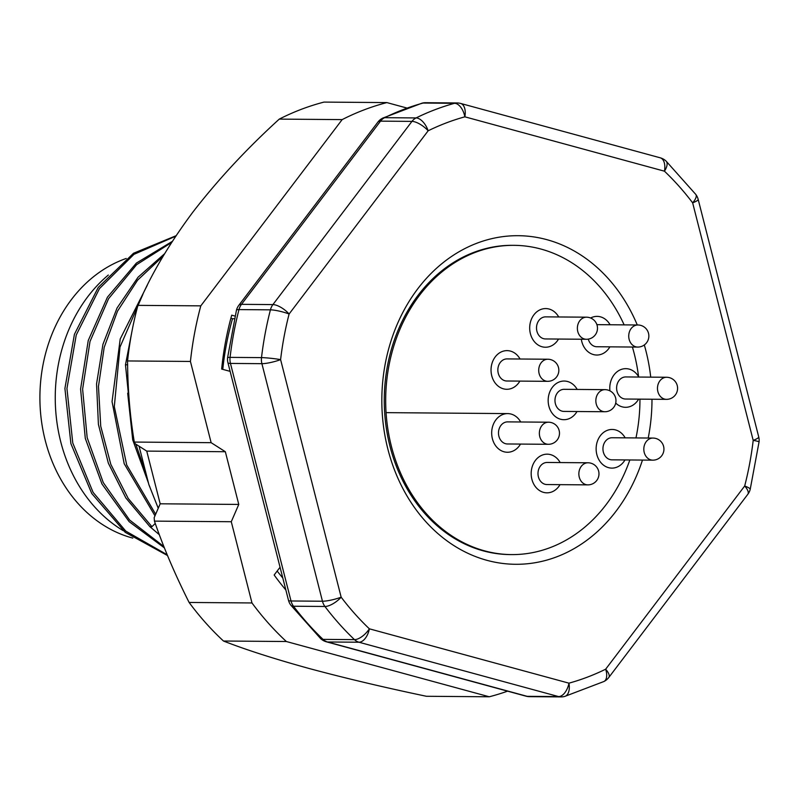 <?xml version="1.0" encoding="UTF-8"?>
<svg xmlns="http://www.w3.org/2000/svg" width="799" height="799" viewBox="0 0 799 799"><rect width="100%" height="100%" fill="white"/><g stroke="black" fill="none" stroke-linecap="round" stroke-linejoin="round"><path stroke-width="1.2" d="M126.232 258.457A144.279 118.622 90.5 0 0 39.95 401.727A144.279 118.622 90.5 0 0 132.804 538.097M629.832 459.974A154.636 127.131 -89.5 0 1 541.652 550.451A154.636 127.131 -89.5 0 1 511.59 554.596L510.171 554.586A154.636 127.131 -89.5 0 1 460.304 541.742A154.636 127.131 90.5 0 1 444.244 531.505A154.636 127.131 -89.5 0 1 392.948 456.589A154.636 127.131 90.5 0 1 387.575 435.505A154.636 127.131 -89.5 0 1 394.976 338.257A154.636 127.131 90.5 0 1 403.445 318.681A154.636 127.131 -89.5 0 1 465.208 256.07A154.636 127.131 90.5 0 1 482.556 249.468A154.636 127.131 -89.5 0 1 512.618 245.323L514.037 245.333A154.636 127.131 -89.5 0 1 624.139 324.873M637.272 324.973A164.294 135.081 90.5 0 0 462.541 249.797A164.294 135.081 90.5 0 0 390.351 457.937A164.294 135.081 90.5 0 0 556.863 556.783A164.294 135.081 90.5 0 0 642.476 460.074M648.219 438.022A164.294 135.081 90.5 0 0 651.984 399.24M650.726 377.138A164.294 135.081 90.5 0 0 644.314 344.958M146.187 474.097L135.78 444.114M155.655 514.266L126.701 464.948L114.307 406.591L120 347.076L142.881 294.392M164.614 253.712L138.077 277.193L117.053 308.014L102.931 344.349L96.559 383.949L98.407 424.379L108.354 463.2L125.872 497.987L149.902 526.671L159.311 534.691M147.296 285.253L120.21 338.996L112.05 401.627L124.195 463.7L154.976 515.824M127.68 393.178L132.714 439.849L148.464 483.055M149.902 526.671L151.94 526.691L128.23 498.496L110.821 464.349L100.734 426.237L98.467 386.436L104.2 347.315L117.493 311.171L137.568 280.189L163.156 256.149M163.875 546.546L129.598 520.009L103.271 482.596L87.171 437.662L82.617 389.163L90.017 341.423L108.584 298.666L136.629 264.669L171.605 242.497M167.211 554.786L125.763 531.095L93.093 492.364L72.769 442.986L66.946 388.494L76.245 335.011L99.485 288.569L133.952 254.342L175.72 236.214M176.05 235.725L133.503 253.263L98.247 287.44L74.427 334.292L64.909 388.454L70.901 443.655L91.765 493.522L125.223 532.324L167.53 555.555M172.334 241.368L136.379 263.081L107.446 297.178L88.25 340.474L80.589 389.033L85.293 438.371L101.952 483.964L129.128 521.637L164.404 547.894M108.324 275.046A148.554 122.137 90.5 0 0 60.714 441.697A148.554 122.137 90.5 0 0 123.256 530.686M127.68 364.823L125.473 364.813L132.225 329.957M125.473 364.813L130.207 411.415M139.076 446.212L148.864 484.603A189.153 155.515 90.5 0 0 149.952 487.15M158.242 508.264L148.864 484.603M377.857 122.137L238.811 305.338A13.803 5.283 37.2 0 1 241.488 304.339A13.803 11.356 90.5 0 0 238.981 309.593L270.422 309.842A13.803 11.356 -89.5 0 1 272.918 304.589A13.803 5.283 37.2 0 1 289.108 313.997L428.144 130.796A13.803 7.271 -116.2 0 0 416.069 117.932L384.629 117.683A13.803 11.356 90.5 0 0 380.524 121.138A13.803 5.283 -142.8 0 0 377.857 122.137A13.803 13.803 0 0 1 382.771 118.092L421.892 103.201A13.803 7.65 -105.4 0 1 423.08 103.051L454.521 103.301A13.803 11.356 -89.5 0 1 457.108 102.961L425.667 102.711A13.803 13.803 0 0 0 421.892 103.201M747.824 494.281A13.803 5.283 -142.8 0 0 744.688 485.992L605.652 669.202A13.803 5.283 37.2 0 1 608.788 677.482L747.824 494.281A13.803 13.803 0 0 0 750.201 489.378L759.05 441.937A13.803 1.039 6.7 0 0 753.197 440.389L692.643 202.826A289.937 238.372 -89.5 0 0 664.448 171.186A13.803 7.68 -74.8 0 0 660.214 157.803L460.623 103.441A13.803 7.68 105.2 0 1 464.858 116.824L664.448 171.186A13.803 6.222 -46.4 0 0 666.106 161.118L695.789 194.427A13.803 5.373 142.8 0 1 692.643 202.826A13.803 2.397 165.7 0 0 698.166 199.351A13.803 13.803 0 0 0 695.789 194.427M227.925 362.706L288.479 600.269A13.803 2.397 -14.3 0 0 291.016 600.978A13.803 11.356 90.5 0 0 293.503 606.231L324.933 606.481A13.803 11.356 -89.5 0 1 322.456 601.228A13.803 2.397 -14.3 0 0 341.153 597.173L280.599 359.61A13.803 1.039 -173.3 0 0 261.503 357.622L230.072 357.383A13.803 11.356 90.5 0 0 230.462 363.425A13.803 2.397 165.7 0 1 227.925 362.706A13.803 13.803 0 0 1 227.595 357.682L236.444 310.242A13.803 2.277 -165.6 0 1 238.981 309.593A303.74 249.727 90.5 0 0 230.072 357.383A13.803 1.039 -173.3 0 0 227.595 357.682M320.539 638.501A13.803 6.222 133.6 0 0 323.046 639.38L354.476 639.629A303.74 249.727 90.5 0 1 324.933 606.481A13.803 5.373 -37.2 0 0 341.153 597.173A289.937 238.372 -89.5 0 0 369.358 628.813A13.803 6.222 133.6 0 1 354.476 639.629A13.803 11.356 -89.5 0 0 358.981 642.226L327.54 641.977A13.803 7.68 105.2 0 1 326.431 641.817A13.803 13.803 0 0 1 320.539 638.501L290.856 605.193A13.803 5.373 142.8 0 0 293.503 606.231A303.74 249.727 90.5 0 0 323.046 639.38A13.803 11.356 90.5 0 0 327.54 641.977L527.14 696.329A13.803 11.356 90.5 0 0 529.537 696.658A13.803 13.803 0 0 1 526.022 696.179A13.803 7.68 -74.8 0 0 527.14 696.329L558.571 696.578A13.803 7.68 -74.8 0 0 568.948 683.165L369.358 628.813A13.803 7.68 105.2 0 1 358.981 642.226L558.571 696.578A13.803 11.356 -89.5 0 0 560.978 696.908A13.803 13.803 0 0 0 564.753 696.418A13.803 7.65 -105.4 0 0 568.948 683.165A289.937 238.372 -89.5 0 0 605.652 669.202A13.803 7.271 63.8 0 1 603.874 681.527A13.803 13.803 0 0 0 608.788 677.482M519.879 381.103A19.326 15.89 -89.5 0 1 506.776 389.283A19.326 15.89 -89.5 0 1 491.235 373.103A19.326 15.89 -89.5 0 1 507.075 350.631A19.326 15.89 -89.5 0 1 520.059 359.011M497.967 371.755A11.046 9.079 -89.5 0 1 507.015 358.911L547.884 359.23A11.046 9.079 -89.5 0 0 538.716 370.207A11.046 9.079 -89.5 0 0 547.705 381.323L506.836 381.003A11.046 9.079 -89.5 0 1 497.967 371.755M560.019 484.653A19.326 15.89 -89.5 0 1 551.769 491.954A19.326 15.89 -89.5 0 1 546.916 492.833A19.326 15.89 -89.5 0 1 531.175 473.378A19.326 15.89 -89.5 0 1 547.215 454.172A19.326 15.89 -89.5 0 1 560.189 462.561M546.975 484.554A11.046 9.079 -89.5 0 1 537.987 473.427A11.046 9.079 -89.5 0 1 547.155 462.461L588.024 462.781A11.046 9.079 -89.5 0 0 578.856 473.757A11.046 9.079 -89.5 0 0 587.844 484.873L546.975 484.554M520.519 444.074A19.326 15.89 -89.5 0 1 507.415 452.254A19.326 15.89 -89.5 0 1 499.195 449.388A19.326 15.89 -89.5 0 1 492.304 427.605A19.326 15.89 -89.5 0 1 507.725 413.602A19.326 15.89 -89.5 0 1 520.698 421.982M502.781 442.336A11.046 9.079 -89.5 0 1 498.846 429.882A11.046 9.079 -89.5 0 1 507.655 421.882L548.523 422.202A11.046 9.079 -89.5 0 0 539.355 433.178A11.046 9.079 -89.5 0 0 548.344 444.294L507.485 443.974A11.046 9.079 -89.5 0 1 502.781 442.336M632.399 347.026A154.636 127.131 -89.5 0 1 634.256 353.757A154.636 127.131 -89.5 0 1 638.551 376.589M639.949 399.14A154.636 127.131 -89.5 0 1 635.964 437.932M511.59 554.596A154.636 127.131 -89.5 0 1 385.687 398.961A154.636 127.131 -89.5 0 1 514.037 245.333M558.541 339.056A19.326 15.89 -89.5 0 1 545.427 347.235A19.326 15.89 -89.5 0 1 531.155 336.079A19.326 15.89 -89.5 0 1 533.372 315.585A19.326 15.89 -89.5 0 1 545.737 308.574A19.326 15.89 -89.5 0 1 558.711 316.963M538.606 320.858A11.046 9.079 -89.5 0 1 545.667 316.863L586.536 317.183A11.046 9.079 -89.5 0 0 577.927 324.454A11.046 9.079 -89.5 0 0 580.643 336.739A11.046 9.079 -89.5 0 0 586.366 339.275L545.497 338.946A11.046 9.079 -89.5 0 1 539.774 336.409A11.046 9.079 -89.5 0 1 538.606 320.858M590.611 318.002A19.326 15.89 -89.5 0 1 596.613 316.384A19.326 15.89 -89.5 0 1 597.103 316.374A19.326 15.89 -89.5 0 1 610.076 324.764M609.897 346.846A19.326 15.89 -89.5 0 1 596.793 355.036A19.326 15.89 -89.5 0 1 581.312 339.235M596.903 324.654A11.046 9.079 -89.5 0 1 597.033 324.654L637.902 324.983A11.046 9.079 -89.5 0 0 628.733 336.289A11.046 9.079 -89.5 0 0 637.722 347.076L596.853 346.746A11.046 9.079 -89.5 0 1 588.304 339.116M609.957 390.861A19.326 15.89 -89.5 0 1 625.837 368.659A19.326 15.89 -89.5 0 1 637.452 374.951A19.326 15.89 -89.5 0 1 638.81 377.038M638.641 399.13A19.326 15.89 -89.5 0 1 625.527 407.31A19.326 15.89 -89.5 0 1 615.709 403.066M625.597 399.031A11.046 9.079 -89.5 0 1 617.198 391.939A11.046 9.079 -89.5 0 1 619.585 379.825A11.046 9.079 -89.5 0 1 625.767 376.938L666.636 377.268A11.046 9.079 -89.5 0 0 660.453 380.154A11.046 9.079 -89.5 0 0 658.066 392.269A11.046 9.079 -89.5 0 0 666.466 399.35L625.597 399.031M624.978 459.934A19.326 15.89 -89.5 0 1 611.874 468.114A19.326 15.89 -89.5 0 1 596.134 448.658A19.326 15.89 -89.5 0 1 612.184 429.453A19.326 15.89 -89.5 0 1 625.158 437.842M652.803 460.154A11.046 11.046 0 0 0 663.909 449.927A11.046 11.046 0 0 0 652.983 438.062A11.046 9.079 -89.5 0 0 643.814 449.038A11.046 9.079 -89.5 0 0 652.803 460.154L611.934 459.834A11.046 9.079 -89.5 0 1 602.945 448.718A11.046 9.079 -89.5 0 1 612.114 437.742L652.983 438.062A11.046 9.079 -89.5 0 1 653.972 438.142M230.871 318.262L232.509 318.711A248.519 204.324 90.5 0 0 222.771 369.368M234.996 316.064L231.72 315.166A265.088 217.947 90.5 0 0 221.663 369.068L230.132 371.365M232.509 318.711L234.367 318.721M277.163 571.055A248.519 204.324 90.5 0 0 282.806 577.997M280.059 567.24L274.157 575.01A265.088 217.947 90.5 0 0 285.862 589.982M251.985 602.955L189.113 602.456C174.871 574.131 163.316 547.015 154.447 521.118L231.281 521.727L251.985 602.955A303.74 249.727 -89.5 0 0 286.352 641.517L223.48 641.018A303.74 249.727 -89.5 0 1 189.113 602.456M507.585 691.155A303.74 249.727 -89.5 0 1 489.268 696.778L426.396 696.279C383.949 687.37 344.898 678.121 309.223 668.523C274.457 658.935 245.872 649.767 223.48 641.018M279.27 119.111L342.152 119.61A303.74 249.727 -89.5 0 1 386.886 102.592L324.004 102.092A303.74 249.727 -89.5 0 0 279.27 119.111C246.671 148.784 217.877 179.785 192.879 212.115C168.799 244.444 150.482 275.525 137.927 305.368L200.799 305.857L342.152 119.61M146.746 451.105L225.338 451.725L211.136 442.676L134.302 442.067A1639.079 427.115 23.4 0 0 135.341 443.835L146.746 451.105L160.18 503.799L154.167 517.692A1634.364 827.105 -57.5 0 0 154.447 521.118M225.338 451.725L238.771 504.429L160.18 503.799M134.302 442.067C129.967 416.069 127.72 389.033 127.56 360.948L190.432 361.448A303.74 249.727 -89.5 0 1 200.799 305.857M127.56 360.948A303.74 249.727 -89.5 0 1 137.927 305.368M190.432 361.448L211.136 442.676M386.886 102.592L406.711 107.985M489.268 696.778L286.352 641.517M231.281 521.727L238.771 504.429M577.008 411.515A19.326 15.89 -89.5 0 1 568.758 418.816A19.326 15.89 -89.5 0 1 563.904 419.695A19.326 15.89 -89.5 0 1 548.164 400.249A19.326 15.89 -89.5 0 1 564.204 381.043A19.326 15.89 -89.5 0 1 577.188 389.433M563.964 411.415A11.046 9.079 -89.5 0 1 554.975 400.299A11.046 9.079 -89.5 0 1 564.144 389.323L605.013 389.652A11.046 9.079 -89.5 0 0 595.844 400.619A11.046 9.079 -89.5 0 0 604.833 411.735L563.964 411.415M151.93 526.691L155.256 523.445M428.144 130.796A13.803 5.283 -142.8 0 0 411.954 121.388A13.803 11.356 -89.5 0 1 416.069 117.932A303.74 249.727 90.5 0 1 454.521 103.301A13.803 7.65 74.6 0 1 464.858 116.824A289.937 238.372 -89.5 0 0 428.144 130.796M411.954 121.388L380.524 121.138L241.488 304.339L272.918 304.589L411.954 121.388M382.771 118.092A13.803 7.271 -116.2 0 1 384.629 117.683A303.74 249.727 -89.5 0 1 423.08 103.051A13.803 11.356 -89.5 0 1 425.667 102.711M750.201 489.378A13.803 2.277 -165.6 0 0 744.688 485.992A289.937 238.372 -89.5 0 0 753.197 440.379A13.803 2.397 -14.3 0 0 758.72 436.913L698.166 199.351M230.462 363.425L291.016 600.978L322.456 601.228L261.902 363.675A13.803 11.356 -89.5 0 1 261.503 357.622A303.74 249.727 90.5 0 1 270.422 309.842A13.803 2.277 14.4 0 1 289.108 313.997A289.937 238.372 -89.5 0 0 280.599 359.61A13.803 2.397 165.7 0 1 261.902 363.675L230.462 363.425M549.253 381.173A11.046 9.079 -89.5 0 1 547.705 381.323A11.046 11.046 0 0 0 558.791 369.228A11.046 11.046 0 0 0 547.884 359.23M460.623 103.441A13.803 13.803 0 0 0 457.108 102.961M759.05 441.937A13.803 13.803 0 0 0 758.72 436.913M666.106 161.118A13.803 13.803 0 0 0 660.214 157.803M238.811 305.338A13.803 13.803 0 0 0 236.444 310.242M288.479 600.269A13.803 13.803 0 0 0 290.856 605.193M526.022 696.179L326.431 641.817M603.874 681.527L564.753 696.418M560.978 696.908L529.537 696.658M587.844 484.873A11.046 11.046 0 0 0 598.631 471.1A11.046 11.046 0 0 0 588.024 462.781M507.725 413.602L386.686 412.644M548.344 444.294A11.046 11.046 0 0 0 558.281 438.261A11.046 11.046 0 0 0 548.523 422.202M246.771 436.654L264.709 507.015M586.366 339.275A11.046 11.046 0 0 0 597.492 328.319A11.046 11.046 0 0 0 586.536 317.183M637.722 347.076A11.046 11.046 0 0 0 648.858 336.109A11.046 11.046 0 0 0 637.902 324.983M666.466 399.35A11.046 11.046 0 0 0 677.592 388.394A11.046 11.046 0 0 0 666.636 377.268M604.833 411.735A11.046 11.046 0 0 0 615.63 397.962A11.046 11.046 0 0 0 605.013 389.652"/></g></svg>
